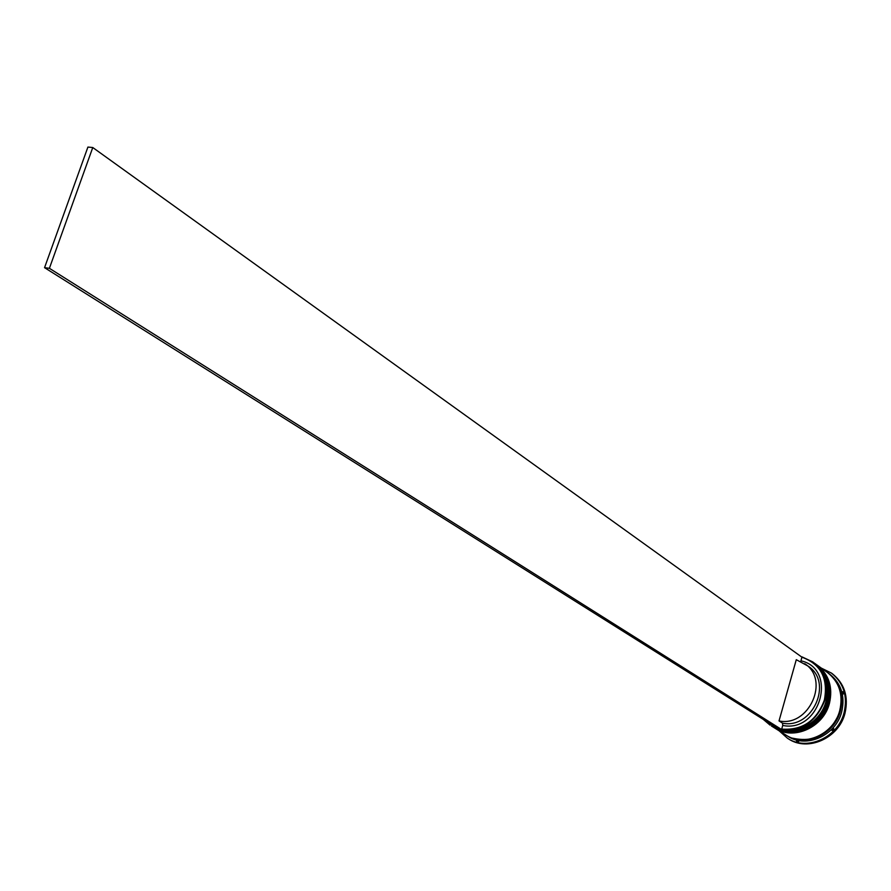 <?xml version="1.0" encoding="UTF-8"?>
<svg xmlns="http://www.w3.org/2000/svg" width="891" height="891" viewBox="0 0 891 891"><rect width="100%" height="100%" fill="white"/><g stroke="black" fill="none" stroke-linecap="round" stroke-linejoin="round"><path stroke-width="1.34" d="M824.375 700.07C828.352 678.508 820.878 664.218 801.945 657.19L800.92 660.81C838.13 668.929 820.288 733.293 782.732 725.441L781.697 729.105C802.334 730.564 816.568 720.886 824.375 700.07M802.023 656.89L812.67 661.868C824.476 671.335 828.541 684.121 824.866 700.237C815.944 722.924 800.374 732.424 778.166 728.749L44.55 267.668L87.908 147.071L92.764 147.527L801.945 657.19M778.144 728.738L771.372 725.942C790.039 738.672 820.143 725.185 826.08 701.083C829.744 684.979 825.679 672.204 813.884 662.748L812.67 661.868M772.775 726.822L773.477 727.268C792.132 739.976 822.17 726.521 828.095 702.464C831.748 686.404 827.683 673.652 815.911 664.207L815.232 663.717C827.015 673.173 831.08 685.925 827.416 702.008C821.491 726.076 791.431 739.541 772.775 726.822L772.564 726.688M843.309 694.011L843.955 692.764L842.719 691.628L843.309 694.011M827.951 672.872L829.588 674.053C841.249 683.408 845.292 696.005 841.705 711.853C835.903 735.587 806.232 748.796 787.767 736.222L786.051 735.142M821.368 668.139L831.392 673.05C843.599 682.862 847.831 696.071 844.078 712.677C837.997 737.57 806.89 751.436 787.51 738.271L779.18 730.843M817.058 665.031L817.259 665.176C829.02 674.61 833.085 687.351 829.432 703.389C823.518 727.412 793.513 740.844 774.892 728.147L774.68 728.014M817.259 665.176L827.616 672.638C839.3 682.005 843.343 694.624 839.745 710.506C833.92 734.284 804.205 747.527 785.706 734.93L774.892 728.147M828.274 673.117C839.946 682.473 843.989 695.091 840.402 710.951C834.589 734.719 804.874 747.95 786.397 735.365M831.392 673.05L832.305 673.707C844.501 683.52 848.733 696.717 844.98 713.301C838.91 738.171 807.836 752.026 788.468 738.873L787.51 738.271M764.433 720.117L776.74 727.847M797.957 741.847L797.155 741.034M770.091 725.14L763.32 719.416M796.465 740.855L797.69 742.003L798.782 741.39L796.465 740.855M831.96 730.486L833.586 730.197L833.731 728.604L831.96 730.486M804.696 663.684C830.256 679.777 809.039 727.323 779.024 720.919L796.287 659.685L808.115 666.123C833.608 682.183 812.481 729.562 782.543 723.158L782.732 725.441M779.024 720.919L782.543 723.158M781.697 729.105L778.155 728.738M781.585 729.517L49.395 268.314L92.764 147.527M44.55 267.668L49.395 268.314M827.082 701.796C830.757 685.736 826.67 672.939 814.831 663.427L814.697 663.327C826.48 672.783 830.546 685.547 826.881 701.629C820.956 725.72 790.874 739.196 772.219 726.466L772.352 726.555C791.019 739.274 821.09 725.809 827.015 701.729C830.679 685.647 826.614 672.883 814.831 663.427L814.764 663.372M772.285 726.51L772.352 726.555C791.152 739.318 821.146 725.842 827.071 701.841M829.098 703.177C832.751 687.15 828.675 674.387 816.858 664.875L816.713 664.786C828.485 674.22 832.55 686.972 828.897 703.021C822.983 727.056 792.968 740.499 774.324 727.791L774.468 727.88C793.101 740.588 823.117 727.145 829.031 703.11C832.684 687.061 828.619 674.32 816.858 664.875L816.791 664.831M774.39 727.836L774.468 727.88C793.235 740.621 823.173 727.179 829.087 703.222M833.297 677.906C841.037 687.217 843.354 698.21 840.224 710.918C830.98 733.939 815.142 743.038 792.734 738.205"/></g></svg>
